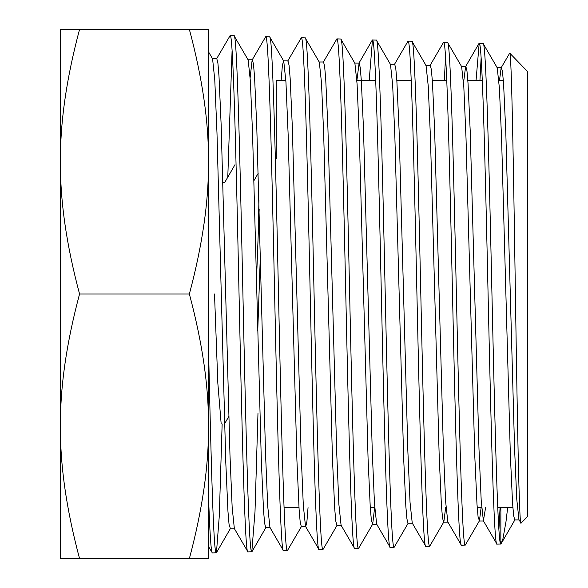 <?xml version="1.0" encoding="UTF-8"?>
<svg xmlns="http://www.w3.org/2000/svg" width="588" height="588" viewBox="0 0 588 588"><rect width="100%" height="100%" fill="white"/><g stroke="black" fill="none" stroke-linecap="round" stroke-linejoin="round"><path stroke-width="0.88" d="M500.866 507.606L500.844 544.01C497.874 547.531 494.912 427.336 491.935 293.427C488.981 159.826 486.019 40.094 483.057 43.431L479.183 43.314C482.145 39.984 485.115 160.032 488.077 293.853C491.046 427.63 494.008 547.693 496.97 544.135L483.38 520.814L485.585 507.606M519.204 519.91L514.757 519.91L513.662 515.698L512.56 503.181L510.369 455.457L501.601 139.15L499.403 88.215L497.213 67.745L483.057 43.431M500.844 544.01L496.97 544.135M447.483 42.329L461.631 66.628L463.829 87.156L466.019 138.312L474.795 456.244L476.986 504.217L478.081 516.786L479.426 520.814L465.27 545.12C462.3 548.633 459.338 428.27 456.376 293.926C453.407 159.532 450.445 39.021 447.483 42.329L443.609 42.204C446.571 38.948 449.533 159.274 452.503 293.89C455.457 428.093 458.434 548.883 461.396 545.238L447.806 521.923L445.616 501.329L443.418 449.989L434.65 130.514L432.452 82.239L431.357 69.575L430.262 65.319L425.815 65.319M465.27 545.12L461.396 545.238M445.63 507.606L443.844 521.923L429.696 546.23C426.726 549.824 423.757 428.659 420.795 293.655C417.833 158.973 414.863 37.786 411.901 41.219L408.035 41.101C410.997 37.706 413.959 158.863 416.921 293.765C419.883 428.843 422.845 549.831 425.822 546.348L412.232 523.026L410.034 502.343L407.844 450.768L399.068 129.764L396.878 81.24L395.783 68.509L394.688 64.21L390.241 64.21M448.049 522.129L443.602 522.129L442.507 517.852L441.412 505.21L439.214 456.972L430.445 137.526L428.248 86.142L426.057 65.525L411.901 41.219M429.696 546.23L425.822 546.348M408.27 523.026L394.114 547.332C391.152 550.89 388.19 429.358 385.221 293.882C382.259 158.334 379.289 36.713 376.327 40.109L372.454 39.991C375.423 36.654 378.378 158.062 381.34 293.706C384.309 429.328 387.272 551.007 390.241 547.457L376.658 524.136L374.46 503.394L372.27 451.599L363.494 129.007L361.304 80.218L360.209 67.429L359.106 63.1L354.66 63.1M412.475 523.232L408.028 523.232L406.933 518.954L405.83 506.246L403.64 457.795L394.864 136.791L392.674 85.142L390.483 64.423L376.327 40.109M394.114 547.332L390.241 547.457M340.753 39.006L354.902 63.306L357.092 84.091L359.29 135.975L368.066 458.596L370.256 507.29L371.351 520.049L372.689 524.136L358.54 548.442C355.571 552.036 352.602 429.821 349.639 293.779C346.677 157.584 343.715 35.581 340.753 39.006L336.88 38.881C339.849 35.559 342.804 157.702 345.773 293.897C348.735 430.078 351.697 552.132 354.667 548.567L341.084 525.253L338.886 504.408L336.696 452.356L327.92 128.169L325.723 79.167L324.627 66.319L323.532 61.99L319.086 61.99M358.54 548.442L354.667 548.567M337.115 525.246L322.966 549.552C319.997 553.154 317.028 430.519 314.065 293.684C311.103 157.121 308.134 34.361 305.179 37.897L301.306 37.772C304.261 34.332 307.223 156.893 310.192 293.677C313.154 430.541 316.116 553.198 319.093 549.67L305.503 526.348L303.312 505.408L301.115 453.105L292.346 127.405L290.149 78.16L289.053 65.246L287.958 60.887L283.512 60.887L282.343 65.812L281.174 80.394M341.319 525.459L336.873 525.459L335.777 521.115L334.682 508.282L332.485 459.331L323.709 135.167L321.518 83.062L319.321 62.203L305.179 37.897M322.966 549.552L319.093 549.67M301.534 526.348L287.385 550.662C284.423 554.278 281.454 431.122 278.491 293.904C275.529 156.548 272.56 33.362 269.598 36.787L265.725 36.669C268.694 33.193 271.656 156.584 274.618 293.846C277.58 431.247 280.549 554.455 283.519 550.78L269.929 527.458L267.738 506.459L265.541 453.943L256.765 126.663L254.575 77.153L253.479 64.173L252.377 59.778L247.93 59.778M308.046 507.606L306.892 521.776L305.745 526.561L301.299 526.561L300.196 522.203L299.101 509.311L296.911 460.132L288.135 134.431L285.944 82.063L283.747 61.093L269.598 36.787M287.385 550.662L283.519 550.78M257.985 413.063L255.001 511.788L251.811 551.764C248.842 555.403 245.88 431.68 242.91 293.691C239.948 155.783 236.979 32.164 234.024 35.677L230.151 35.559C233.113 32.164 236.075 155.769 239.037 293.757C242.006 431.746 244.968 555.491 247.938 551.889L234.355 528.575L232.164 507.488L229.967 454.722L221.191 125.825L218.993 76.102L217.898 63.063L216.803 58.668L212.356 58.668M270.171 527.664L265.725 527.664L264.622 523.305L263.527 510.355L261.337 460.948L252.561 133.645L250.363 81.034L248.173 59.983L234.024 35.677M251.811 551.764L247.938 551.889M498.911 529.59L500.072 507.606M481.124 57.896L479.94 80.394M476.06 80.394L479.183 43.314M445.55 56.852L444.322 80.394M430.019 65.525L443.609 42.204M394.445 64.423L408.035 41.101M369.213 80.394L372.454 39.991M323.29 62.196L336.88 38.881M287.716 61.093L301.306 37.772M258.191 233.002L258.94 200.185M250.157 77.609L252.142 59.983L265.725 36.669M232.084 50.597L227.784 177.172M222.146 423.933L219.295 515.896L216.443 552.691L212.364 552.992C211.063 552.411 209.754 532.706 208.453 493.883M216.568 58.873L230.151 35.559M521.078 523.158L527.532 516.499L527.532 71.501L509.73 53.133C511.567 51.825 513.434 163.229 515.338 289.472C517.22 414.466 519.138 528.516 521.078 523.158L518.954 519.696L516.764 499.278L514.573 448.431L505.798 132.131L503.607 84.312L502.512 71.773L501.417 67.532L496.97 67.532M276.279 158.833L276.279 80.394L285.841 80.394M356.865 80.394L375.688 80.394M396.826 80.394L411.233 80.394M432.327 80.394L446.762 80.394M467.835 80.394L482.3 80.394M498.889 80.394L503.335 80.394M284.055 507.606L298.998 507.606M370.278 507.606L374.725 507.606M477.221 507.606L481.668 507.606M497.749 507.606L512.876 507.606M60.468 451.084L60.468 426.3C60.101 387.058 66.459 342.958 79.556 294C66.459 245.042 60.101 200.942 60.468 161.7L60.468 136.916M260.344 255.758L257.735 331.11M214.51 294L217.832 383.163L221.161 423.735M228.805 416.532L224.572 423.801M189.365 294C202.463 342.958 208.821 387.058 208.453 426.3C208.821 465.542 202.463 509.642 189.365 558.6L208.453 558.6L208.453 161.7C208.821 122.458 202.463 78.358 189.365 29.4L208.453 29.4L208.453 161.7C208.821 200.942 202.463 245.042 189.365 294L79.556 294M189.365 558.6L79.556 558.6C66.459 509.642 60.101 465.542 60.468 426.3L60.468 161.7C60.101 122.458 66.459 78.358 79.556 29.4L60.468 29.4L60.468 161.7M60.468 426.3L60.468 558.6L79.556 558.6M189.365 29.4L79.556 29.4M256.493 280.042L259.176 209.232M507.665 507.606L506.018 521.46L502.858 539.277L500.866 544.01M499.499 80.394L501.167 67.745L509.73 53.133M216.237 552.874C213.635 555.153 211.055 462.925 208.453 344.708M208.453 546.428L212.364 552.992M356.901 80.394L359.106 63.1M463.844 80.394L465.593 66.628L478.963 43.505M461.389 66.422L465.836 66.422L466.938 70.678L468.033 83.275L470.224 131.337L479 449.247L481.19 500.322L483.38 520.814M208.453 51.715L212.591 58.873L214.782 79.99L216.979 132.814L225.755 461.698L227.953 511.362L229.048 524.378L230.378 528.575L216.443 552.691M372.689 524.136L374.622 507.606M479.426 520.814L481.138 507.606M222.903 182.464L224.881 182.464M253.965 180.612L258.206 173.276M224.579 182.706L234.994 164.699M234.59 528.781L230.143 528.781M376.901 524.349L372.454 524.349M483.63 521.027L479.183 521.027M265.96 527.458L252.024 551.581M515 519.696L501.358 543.319M372.233 40.175L358.871 63.306"/></g></svg>
